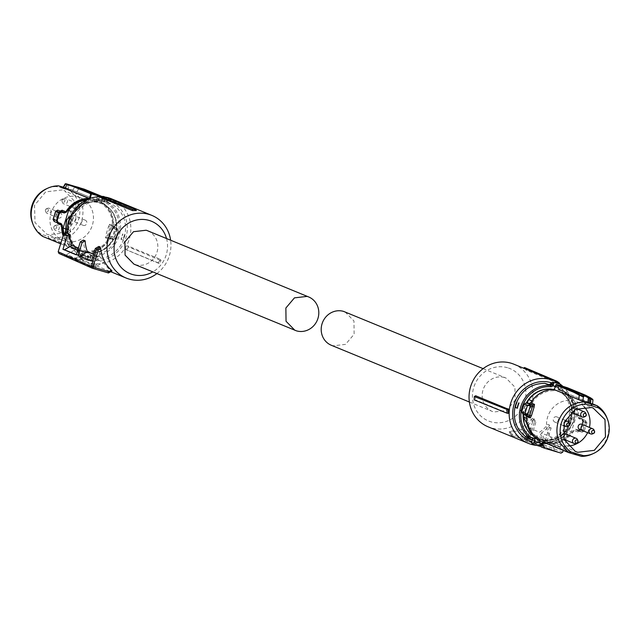 <?xml version="1.0" encoding="UTF-8"?>
<svg xmlns="http://www.w3.org/2000/svg" width="640" height="640" viewBox="0 0 640 640"><rect width="100%" height="100%" fill="white"/><g stroke="black" fill="none" stroke-linecap="round" stroke-linejoin="round"><path stroke-width="0.48" stroke-dasharray="3.2 2.4" d="M594.104 430.216A2.776 2.592 -67.7 0 1 592.608 433.856M582.088 424.424A2.776 2.592 -67.7 0 1 580 429.512M585.76 413.288A2.776 2.592 -67.7 0 1 584.264 416.928M571.008 412.32A2.776 2.592 -67.7 0 1 573.44 407.352A2.776 2.592 -67.7 0 1 571.648 412.592M569.216 422.856A2.776 2.592 -67.7 0 1 567.72 426.496M555.104 422.16A2.776 2.592 -67.7 0 1 553.368 418.672A2.776 2.592 -67.7 0 1 556.888 416.92A2.776 2.592 -67.7 0 1 555.104 422.16M577.56 439.784A2.776 2.592 -67.7 0 1 576.064 443.424M565.544 433.992A2.776 2.592 -67.7 0 1 563.128 438.976A2.776 2.592 -67.7 0 1 562.744 434.184M475.64 395.776A33.856 31.648 112.3 0 0 475.416 399.896L474.224 399.888M513.888 364.2A33.856 31.648 -67.7 0 1 530.872 406.032A33.856 31.648 -67.7 0 1 491.008 427.84A33.856 31.648 -67.7 0 1 488.144 426.832M508.232 413.384L475.416 399.896M560.28 384.216A33.856 31.648 -67.7 0 1 560.864 384.664M562.816 386.304A33.856 31.648 -67.7 0 1 565.96 431.872L563.224 430.744A33.856 31.648 -67.7 0 1 555.08 438.624L541.408 433.008A33.856 31.648 -67.7 0 0 549.552 425.128L547.728 424.376A33.856 31.648 -67.7 0 1 539.584 432.256L525.912 426.64L529.704 434.328L543.376 439.944L539.584 432.256M534.056 418.76L535.816 422.328L534.472 421.808L532.688 418.2L534.056 418.76A33.856 31.648 -67.7 0 1 525.912 426.64M532.688 418.2L531.312 419.192A33.856 31.648 -67.7 0 1 510.248 431.368L509.288 431.728L511.072 435.344L509.224 431.68L510.656 432.288L512.416 435.864L511.072 435.344L511.536 433.984L510.248 431.368M542.552 445.4L539.824 444.28A33.856 31.648 -67.7 0 0 550.4 441.336L536.728 435.712A33.856 31.648 -67.7 0 1 526.152 438.656L524.328 437.912A33.856 31.648 -67.7 0 0 534.904 434.968L521.232 429.344A33.856 31.648 -67.7 0 1 510.656 432.288M541.64 445.48A33.856 31.648 -67.7 0 1 536.944 445.432M556.424 381.048L556.056 381.736L523.248 368.248A33.856 31.648 -67.7 0 1 526.536 370.344L527.192 369.256L524.52 367.512M556.056 381.736A33.856 31.648 -67.7 0 1 559.344 383.824L526.536 370.344M542.6 444.016L542.16 443.128A31.08 29.056 -67.7 0 1 532.848 442.048A31.08 29.056 -67.7 0 1 531.856 441.736M507.56 367.744A28.304 26.464 112.3 0 0 473.8 387.264A28.304 26.464 112.3 0 0 490.824 421.792A28.304 26.464 112.3 0 0 524.584 402.272A28.304 26.464 112.3 0 0 507.56 367.744M551.296 382.72A31.08 29.056 -67.7 0 1 565.56 429.6L568.104 434.752L564.52 433.368L560.376 446.76L558.872 446.32L555.08 438.624M565.96 431.872L565.56 429.6M563.224 430.744L564.52 433.368M558.872 446.32L545.2 440.696L541.408 433.008M560.376 446.76L545.2 440.696M547.024 441.24L551.064 428.192L549.552 425.128M551.064 428.192L549.272 427.504L547.728 424.376M535.816 422.328L531.904 434.976L543.376 439.944M545.248 440.504L549.272 427.504M531.904 434.976L529.704 434.328M562.712 452.16L529.088 439.224L534.472 421.808L532.6 421.8L531.312 419.192M511.072 435.344L527.432 440.176L527.384 438.664L511.536 433.984M512.416 435.864L524.304 439.376L525.024 437.032L521.232 429.344M534.904 434.968L538.696 442.656L538.08 444.648L525.864 441.04L524.328 437.912M525.024 437.032L538.696 442.656M536.728 435.712L540.52 443.4L539.92 445.352L525.864 441.04M527.664 441.728L526.152 438.656M550.4 441.336L554.192 449.024L540.52 443.4M554.192 449.024L553.696 450.624L539.92 445.352M541.112 446.904L553.696 450.624M539.824 444.28L540.768 446.2M542.16 443.128L542.368 444.312M559.344 383.824L559.304 382.92L527.192 369.256M568.104 434.752L563.264 450.384M524.304 439.376L538.08 444.648M532.6 421.8L527.384 438.664L529.088 439.224A1.384 1.304 -69 0 1 527.432 440.176L561.064 453.12M527.824 438.016L540.408 442.112A2.776 2.592 112.3 0 0 539.816 442.68L539.288 444.192L540.76 444.112L540.976 443.504L539.816 442.68L532.16 440.416M532.36 439.736L540.408 442.112M517.376 408.256L515.552 407.504A29.344 27.432 -67.7 0 1 516.256 404.816A29.344 27.432 -67.7 0 1 517.192 402.208M555.336 386.36L560.656 387.928L559.936 390.256L558.104 389.208L564.264 391.496L559.44 388.048L556.24 386.728C567.84 394.544 571.88 405.68 568.36 420.152C563.08 434.104 553.4 441.192 539.312 441.416M556.24 386.728L549.592 384.768M567.968 422.992L569.792 423.744L570.728 421.128L571.432 418.44L569.608 417.696L567.968 422.992L570.04 423.816A29.624 27.696 112.3 0 0 570.976 421.2A29.624 27.696 112.3 0 0 571.68 418.52L569.856 417.768A29.624 27.696 -67.7 0 1 569.152 420.456A29.624 27.696 -67.7 0 1 568.216 423.064M532.824 438.192L526.4 435.656L532.824 438.192M564.264 391.496L566.52 392.728C574.288 400.928 576.632 410.784 573.528 422.288L563.224 437.392L546.64 443.552M548.392 384.832L559.44 388.048M558.432 387.752A3.616 1.28 106.5 0 0 558.224 389.424L566.488 392.72C574.24 400.904 576.568 410.744 573.464 422.248L563.168 437.368L546.616 443.536M560.504 384.288L558.464 387.032L558.08 389.28L558.368 389.888L559.936 390.256M552.608 389.432L557.904 391.008A25.808 24.128 -67.7 0 1 570.656 421.464A25.808 24.128 -67.7 0 1 542.76 439.912L537.096 438.24A25.808 24.128 -67.7 0 1 529.064 432.256M523.168 414.248A25.808 24.128 -67.7 0 1 524.352 407.784A25.808 24.128 -67.7 0 1 526.456 402.776M546.792 389.128A25.808 24.128 -67.7 0 1 551.672 389.248M550.328 384.304L550.808 384.768L551.6 383.36A3.328 1.176 106.5 0 1 553.032 382.08M550.768 383.704L551.6 383.36M560.656 387.928L561.032 385.784M537.096 438.24L537.648 438.464A25.808 24.128 112.3 0 1 523.672 416.344M523.296 414.296L524.448 407.824L526.576 402.808L524.352 404.232A32.792 30.656 112.3 0 0 522.976 407.936A32.792 30.656 112.3 0 0 522.024 411.768L523.024 414.184L525.688 415.072L525.64 414.472L522.976 413.576M552.496 389.44L552.784 389.552A25.808 24.128 112.3 0 0 528.608 400.4M552.784 389.552L552.376 389.44M551.984 389.464L564.344 393.488L557.904 391.008M555.088 390.112L559.776 392.04M542.76 439.912L543.312 440.136A25.808 24.128 112.3 0 0 567.488 429.288L567.08 429.12L570.752 421.504L572.016 413.184L572.424 413.352A25.808 24.128 112.3 0 0 558.448 391.232M543.312 440.136L549.224 442.328L544.6 441.056L539.912 439.128M526.432 418.36L527.584 418.832A26.088 24.384 112.3 0 0 530.2 429.272A26.088 24.384 112.3 0 0 540.056 439.624L544.6 441.056M540.056 439.624L537.648 438.464M535.904 437.912L534.088 436.816M527.584 418.832L533 401.328A26.088 24.384 -67.7 0 1 555.176 390.776M531.936 400.888L533 401.328M527.344 403L523.784 414.496M560.192 391.776A26.088 24.384 -67.7 0 1 572.664 412.568L576.816 414.272A26.088 24.384 -67.7 0 0 574.2 403.832A26.088 24.384 112.3 0 0 564.344 393.488M582.768 421.496L583.416 421.64L582.048 419.2L581.728 419.656L582.048 419.2L579.136 418.208L578.896 418.696L577.656 416.816L579.208 418.24L578.896 418.696L581.728 419.656L582.768 421.496A32.792 30.656 112.3 0 1 581.816 425.328A32.792 30.656 112.3 0 1 580.432 429.032L578.528 429.992L578.52 430.584L575.624 429.824L574.12 430.448A27.472 25.68 112.3 0 1 551.024 443.856L550.928 443.28L538.144 439.504A26.968 25.208 112.3 0 1 529.488 429.712A26.968 25.208 112.3 0 1 526.8 416.312L525.64 414.472M556.52 384.544L554.424 390.096L553.52 389.848A26.968 25.208 112.3 0 0 530.912 403.008L528.904 403.92L526.176 403.24M555.864 384.928L567.16 388.192L565.4 393.336L566.696 393.232L592.56 403.864M572.424 413.352L572.664 412.568M576.816 414.272L571.4 431.784L567.248 430.072L567.488 429.288M567.08 429.12L572.016 413.184M567.248 430.072C561.408 437.52 554.016 441.032 545.072 440.624M571.4 431.784A26.088 24.384 -67.7 0 1 549.224 442.328M578.528 429.992L575.632 429.24L573.536 430.12A26.968 25.208 112.3 0 1 550.928 443.28M538.144 439.504L538.12 440.048L544.512 442.064L544.48 441.504M526.264 415.52L529.448 416.616A1.384 1.296 -67.7 0 1 529.472 416.624M529.272 403.48L528.904 403.92M553.52 389.848L553.792 389.416M554.424 390.096L554.272 389.552L554.424 390.096M561.696 386.464L562.024 386.056M565.4 393.336L566.696 393.232L566.208 393.08L567.816 388.456L567.16 388.192L567.488 387.784M582.168 419.248L585.8 420.736L586.928 422.8L584.376 430.664L582.928 430.92L585.632 422.176L586.744 423.008L585.688 420.696L579.208 418.24L582.976 419.784A1.384 1.296 -67.7 0 1 582.12 418.464L582.752 421.528L583.544 421.472L580.792 430.376L579.384 431.376L575.624 429.824L575.632 429.24M580.432 429.032L584.376 430.664L582.16 432.08L578.52 430.584L581.048 429.296A33.304 31.128 112.3 0 0 582.448 425.536A33.304 31.128 112.3 0 0 583.416 421.64L586.744 423.008M567.568 387.816A0.552 0.52 112.3 0 1 567.816 388.456L585.872 395.88L591.208 398.704L590.752 403.16L592.44 403.976L592.872 399.784L590.872 398.024M566.232 393.088L590.752 403.16M607.024 418.032A27.472 25.68 -67.7 0 1 607.512 436.44A27.472 25.68 -67.7 0 1 592.216 454.056M581.48 456.376L551.024 443.864L544.512 442.064L574.992 454.592M583.544 421.472L585.632 422.176L585.584 420.664L582.976 419.784L583.544 421.472L582.752 421.528L580.128 430L580.792 430.376L580.128 430L577.92 432.016A1.384 1.296 -67.7 0 1 579.384 431.376L578.92 431.4L580.04 429.968L582.672 421.464L582.528 419.48L582.896 419.76L579.136 418.208M585.776 420.728L585.896 422.224M585.872 395.88L585.552 395.208M584.376 430.664L586.928 422.8M583.176 431.016L582.208 432.088L584.384 431M579.384 431.376L582.064 432.056L582.928 430.92L580.792 430.376M584.088 406.728A23.024 21.52 112.3 0 0 576.576 401.688A23.024 21.52 112.3 0 0 575.088 401.184A23.024 21.52 112.3 0 0 548.072 415.768A23.024 21.52 112.3 0 0 559.072 444.264A23.024 21.52 112.3 0 0 561.48 445.144A23.024 21.52 112.3 0 0 567.96 445.968M587.6 432.664A23.024 21.52 112.3 0 0 589.432 427.416M504.52 377.544A18.04 16.864 112.3 0 0 483.288 389.168A18.04 16.864 112.3 0 0 492.336 411.448A18.04 16.864 112.3 0 0 493.864 411.992L506.496 410.528L515.104 400.368L514.92 387.112L506.048 378.08L504.52 377.544M331.368 345.288A18.04 16.864 112.3 0 0 332.896 345.832L345.536 344.376L354.136 334.208L353.952 320.952L345.088 311.928M47.392 208.792A1.584 1.48 112.3 0 0 45.48 210.936A1.584 1.48 112.3 0 0 48.28 210.768A1.584 1.48 112.3 0 0 47.392 208.792M49.24 208.272A2.776 2.592 112.3 0 0 45.896 212.016A2.776 2.592 112.3 0 0 50.76 211.8A2.776 2.592 112.3 0 0 49.24 208.272M58.368 218.008A2.776 2.592 112.3 0 0 60.328 212.824A2.776 2.592 112.3 0 0 56.84 214.48A2.776 2.592 112.3 0 0 58.368 218.008M63.944 199.224A1.584 1.48 112.3 0 0 62.032 201.368A1.584 1.48 112.3 0 0 64.832 201.2A1.584 1.48 112.3 0 0 63.944 199.224M65.784 198.704A2.776 2.592 112.3 0 0 62.44 202.448A2.776 2.592 112.3 0 0 67.312 202.232A2.776 2.592 112.3 0 0 65.784 198.704M74.912 208.44A2.776 2.592 112.3 0 0 76.872 203.256A2.776 2.592 112.3 0 0 73.392 204.912A2.776 2.592 112.3 0 0 74.912 208.44M72.288 216.152A1.584 1.48 112.3 0 0 70.376 218.296A1.584 1.48 112.3 0 0 73.176 218.12A1.584 1.48 112.3 0 0 72.288 216.152M74.136 215.624A2.776 2.592 112.3 0 0 70.784 219.376A2.776 2.592 112.3 0 0 75.656 219.16A2.776 2.592 112.3 0 0 74.136 215.624M83.256 225.368A2.776 2.592 112.3 0 0 85.224 220.176A2.776 2.592 112.3 0 0 81.736 221.84A2.776 2.592 112.3 0 0 83.256 225.368M55.736 225.72A1.584 1.48 112.3 0 0 53.824 227.864A1.584 1.48 112.3 0 0 56.624 227.696A1.584 1.48 112.3 0 0 55.736 225.72M57.584 225.2A2.776 2.592 112.3 0 0 54.24 228.944A2.776 2.592 112.3 0 0 59.112 228.728A2.776 2.592 112.3 0 0 57.584 225.2M66.712 234.936A2.776 2.592 112.3 0 0 68.672 229.744A2.776 2.592 112.3 0 0 65.184 231.408A2.776 2.592 112.3 0 0 66.712 234.936M160.376 259.32L161.024 260.624A35.128 32.832 -67.7 0 1 159.224 263.512L158.224 262.872A33.856 31.648 -67.7 0 0 160.376 259.32L127.568 245.832L128.464 246.888L161.024 260.624M59.016 253.464L75.376 258.304L80.416 255.384L78.736 257.256A33.856 31.648 112.3 0 0 86.008 261.544A33.856 31.648 112.3 0 0 88.872 262.552A33.856 31.648 112.3 0 0 128.736 240.744A33.856 31.648 112.3 0 0 111.752 198.92M156.896 273.584A33.856 31.648 112.3 0 0 170.616 240.216M158.224 262.872L125.416 249.384A33.856 31.648 112.3 0 0 127.568 245.832M125.416 249.384L159.224 263.512M126.552 250A34.696 32.432 112.3 0 0 128.464 246.888M105.016 197.04A33.856 31.648 112.3 0 0 99.968 196.688M78.408 248.056L85.648 251.032A33.856 31.648 112.3 0 1 83.344 240.064M93.544 254.28L101.144 257.4L93.624 261.752L91.496 260.88M98.832 246.432A33.856 31.648 112.3 0 0 101.144 257.4M78.736 257.256L81.472 258.384A33.856 31.648 112.3 0 1 74.336 250.2L88.008 255.824A33.856 31.648 112.3 0 0 95.144 264L96.968 264.752A33.856 31.648 112.3 0 1 89.832 256.568L103.504 262.192A33.856 31.648 112.3 0 0 110.64 270.368L112.008 270.936M103.6 196.472L103.552 197.144L136.368 210.632M103.552 197.144A33.856 31.648 112.3 0 0 99.632 197.104M80.416 255.384A31.08 29.056 112.3 0 0 88.784 259.528A31.08 29.056 112.3 0 0 125.848 238.096A31.08 29.056 112.3 0 0 107.152 200.184A31.08 29.056 112.3 0 0 68.616 231.448L66.904 232.44M166.528 238.536A28.304 26.464 -67.7 0 1 152.808 271.896M66.936 233.32L68.616 231.448M76.36 254.656L78.136 255.384L85.648 251.032M76.304 254.84L78.136 255.384M91.432 261.104L93.624 261.752M110.64 270.368L107.152 272.392L108.472 272.976L91.824 268.008M107.152 272.392L95.264 268.88L95.984 266.536L103.504 262.192M89.832 256.568L82.312 260.92L81.696 262.912L93.912 266.52L96.968 264.752M95.984 266.536L82.312 260.92M88.008 255.824L80.496 260.168L79.888 262.112L93.912 266.52M92.144 265.736L95.144 264M74.336 250.2L66.824 254.552L80.496 260.168M66.824 254.552L66.328 256.152L79.888 262.112M81.472 258.384L78.904 259.864L66.328 256.152M75.376 258.304L78.904 259.864M95.264 268.88L81.696 262.912M90.712 257.176L82.664 254.8A2.776 2.592 -67.7 0 1 82.84 255.584L82.424 257.104L81.264 256.176L81.432 255.568L90.496 257.848L90.712 257.176L82.664 254.8M95.248 258.896A29.344 27.432 112.3 0 0 124.296 237.632C127.816 223.16 123.776 212.024 112.176 204.216L100.688 200.816C86.6 201.04 76.92 208.12 71.64 222.08C68.12 236.552 72.16 247.688 83.76 255.504M90.496 257.848A3.328 1.176 -73.5 0 1 88.456 260.592A3.328 1.176 -73.5 0 1 88.304 256.952L89.032 254.624L90.856 255.672L97.472 257.16L92.048 257.584M97.472 257.16L98.016 256.912L93.488 255.488A28.24 26.4 112.3 0 0 117.832 235.096A28.24 26.4 112.3 0 0 105.664 202.648L106.552 201.824L108.008 202.424A29.344 27.432 112.3 0 1 108.536 202.712L112.176 204.216M124.448 234.728A29.344 27.432 112.3 0 1 123.744 237.408A29.344 27.432 112.3 0 1 122.808 240.024L120.984 239.28A29.344 27.432 112.3 0 0 121.928 236.664A29.344 27.432 112.3 0 0 122.624 233.976L122.88 234.048A29.624 27.696 -67.7 0 1 122.176 236.736A29.624 27.696 -67.7 0 1 121.24 239.352L123.056 240.096A29.624 27.696 112.3 0 0 124 237.488A29.624 27.696 112.3 0 0 124.704 234.8M70.392 224.536L68.568 223.784L70.208 218.488L72.032 219.24L70.392 224.536L68.32 223.712A29.624 27.696 -67.7 0 1 69.024 221.032A29.624 27.696 -67.7 0 1 69.96 218.416L71.784 219.16A29.624 27.696 112.3 0 0 70.848 221.776A29.624 27.696 112.3 0 0 70.144 224.464M91.008 257.272A3.616 1.28 106.5 0 0 91.216 255.592L91.056 255.128L98.016 256.912M90.736 255.328L89.352 254.432L93.488 255.488M99.248 196.704L98.656 199.84L108.536 202.712L107.2 200.472A2.224 0.784 106.5 0 0 106.904 199.096A2.224 0.784 106.5 0 0 105.92 199.944L107.2 200.472L106.688 199.8A3.328 1.176 -73.5 0 0 106.24 197.744A3.328 1.176 -73.5 0 0 106.2 197.728A3.328 1.176 -73.5 0 0 104.76 199.016L105.92 199.944L105.76 200.544L104.344 200.528L96.688 198.264L95.968 200.592L97.96 201.112L97.352 201.488L91.512 199.728L97.488 199.504L100.688 200.816M79.984 255.648A2.224 0.784 -73.5 0 0 80.28 257.016A2.224 0.784 -73.5 0 0 81.264 256.176L79.88 255.808L79.912 254.912L80.504 256.312L80.648 254.688A2.776 2.592 112.3 0 0 79.328 252.568A28.24 26.4 112.3 0 1 67.168 220.12C71.472 208.208 79.584 201.408 91.512 199.728L97.68 201.296M97.376 201.496L98.656 199.84L97.488 199.504M87.76 252.904A25.808 24.128 112.3 0 0 115.648 234.448A25.808 24.128 112.3 0 0 102.904 203.992L97.24 202.32A25.808 24.128 112.3 0 0 69.344 220.768A25.808 24.128 112.3 0 0 82.096 251.224L87.216 252.672A25.808 24.128 -67.7 0 0 111.392 241.824L111.8 242L115.552 234.408L116.736 226.056L116.568 225.104L112.416 223.392A26.088 24.384 112.3 0 0 99.944 202.608L90.776 199.904L97.24 202.32M107.2 200.472L107.28 201.2L106.536 201.432L106.688 199.8M65.432 233.288L79.912 254.912L88.304 256.952M104.76 199.016L104.344 200.528A2.776 2.592 112.3 0 0 105.664 202.648M96.688 198.264L97.272 196.848M102.904 203.992L102.352 203.768A25.808 24.128 -67.7 0 1 116.328 225.888M102.352 203.768L99.944 202.608M100.088 203.104L95.4 201.176M82.096 251.224L81.552 251A25.808 24.128 -67.7 0 1 67.576 228.88L67.984 229.048L69.248 220.728L72.92 213.112L72.512 212.936A25.808 24.128 -67.7 0 1 96.688 202.096M81.552 251L84.912 252.112M84.824 251.456L88.976 253.16C97.92 253.568 105.312 250.056 111.152 242.616L107 240.904A26.088 24.384 -67.7 0 1 98.896 248.176A26.088 24.384 -67.7 0 1 84.824 251.456L80.224 250.192M88.976 253.16L87.216 252.672M111.152 242.616L111.392 241.824M107 240.904L112.416 223.392M116.736 226.056L111.8 242M116.568 225.104C115.928 215.744 111.776 208.816 104.096 204.32M85.528 200.08A26.088 24.384 -67.7 0 1 90.776 199.904M60.656 243.8L73.304 249L73.696 248.608L86.48 252.384A26.968 25.208 -67.7 0 0 99.248 248.928A26.968 25.208 -67.7 0 0 109.088 239.224L111.096 238.312L113.824 238.992L113.456 239.432L110.728 238.744L111.096 238.312L110.728 238.744L113.464 239.432L115.928 238.128L118.264 230.456A33.304 31.128 -67.7 0 1 117.296 234.352A33.304 31.128 -67.7 0 1 115.896 238.112L113.456 239.432L115.648 238L112.568 236.744L109.816 237.936L113.456 239.432M101.704 196.4L102.416 197.176L100.96 202.44L101.856 202.728A26.968 25.208 -67.7 0 1 113.2 225.92L114.36 227.76L117.024 228.656L117.976 230.456A32.792 30.656 -67.7 0 1 117.024 234.288A32.792 30.656 -67.7 0 1 115.648 238L115.896 238.112M102.416 197.176L98.032 195.792M90.208 198.408L89.984 199.2L88.976 198.368M94.928 201.608A26.088 24.384 112.3 0 0 72.752 212.152L70.696 211.304M72.512 212.936L72.752 212.152M65.088 228.744L67.336 229.664L67.576 228.88M67.984 229.048L72.92 213.112M67.336 229.664C67.976 239.016 72.128 245.952 79.808 250.448M64.136 234.04A26.088 24.384 112.3 0 0 75.656 248.744M86.48 252.384L86.208 252.816L79.752 251.04L80.072 250.624L79.744 251.04L49.264 238.504L55.752 240.296L86.208 252.816L86.48 252.384M109.088 239.224L110.728 238.744L106.96 237.2A1.384 1.296 112.3 0 0 105.504 237.84L105.896 235.08L107.472 235.832L110.552 225.616L114.312 227.16L114.36 227.76M117.024 228.656L117.088 228.088L113.336 226.552L114.936 229.088L112.368 227.656L109.664 236.392L109.704 237.904L109.928 236.504L112.568 236.744L114.936 229.088L118.264 230.456L116.976 228.048L114.248 227.136L113.528 225.88C113.768 215.616 109.888 207.72 101.896 202.192A27.472 25.68 -67.7 0 1 113.496 225.856L114.312 227.16M101.856 202.728L101.88 202.184L76.88 191.952L78.976 188.168L84.656 189.872L102.712 197.288L101.408 202.032M89.464 198.504L89.984 199.2M63.248 187.568L66.752 188.352L68.768 184.712L69.92 185.072L67.904 188.72L65.008 187.64L71.424 189.664L68.968 190.272A25.984 24.296 112.3 0 1 78.624 219.216A25.984 24.296 112.3 0 1 54.176 238.072L55.752 240.296L68.824 236.768C75.136 233 79.456 227.528 81.784 220.36C85.016 207.352 81.56 197.128 71.424 189.664L101.88 202.184M108.52 226.608L109.696 224.288A1.384 1.296 112.3 0 0 110.552 225.616L113.224 226.512L112.368 227.656L108.52 226.608L105.896 235.08M67.904 188.72L76.88 191.952M58.52 185.848L56.448 186.576L62.744 188.312L65.008 187.64L63.328 187.176M60.784 210.888L59.872 212.232L57.248 220.704L56.456 220.76L57.248 220.704L57.304 222.768M57.64 222.904A1.384 1.296 112.3 0 0 57.024 222.44L60.792 223.992M42.848 236.48L49.264 238.504L47.88 236.336L41.656 234.376L42.848 236.48M109.704 237.904L106.96 237.2L107.472 235.832L109.928 236.504M116.976 228.048L113.336 226.552L112.648 227.712M62.744 188.312L68.968 190.272M70.152 184.872L74.752 186.824L74.44 186.208L67.84 184.192M84.656 189.872L84.328 189.192L78.664 187.496L78.976 188.168M65.216 184.008L67.608 184.392L65.592 188.04M56.448 186.576A25.984 24.296 112.3 0 0 46.464 188.776M32.464 222.848A25.984 24.296 112.3 0 0 41.656 234.376M60.616 210.856L59.208 211.856L59.872 212.232L59.208 211.856L56.456 220.76L57.024 222.44L54.416 221.568L54.368 220.056L57.072 211.312L57.936 210.176M59.208 211.856L56.824 211.216L57.84 210.152M56.824 211.216L55.624 211.56M53.256 219.216L56.456 220.76M54.416 221.568L54.104 220M54.176 238.072L47.88 236.336M62.248 189.928L45.696 191.88L34.536 205.288L35.008 222.64L46.864 234.208L48.376 234.72L64.696 232.888L75.904 219.864L75.904 202.736L64.696 190.824L62.248 189.928M64.912 241.048A23.024 21.52 -67.7 0 1 63.424 240.544A23.024 21.52 -67.7 0 1 51.328 212.168A23.024 21.52 -67.7 0 1 78.52 197.088A23.024 21.52 -67.7 0 1 80.928 197.968A23.024 21.52 -67.7 0 1 91.928 226.464A23.024 21.52 -67.7 0 1 64.912 241.048M147.664 230.784A18.04 16.864 -67.7 0 1 156.712 253.064A18.04 16.864 -67.7 0 1 135.48 264.688L133.952 264.144M543.896 443.48L542.36 442.872A1.664 1.56 112.3 0 0 540.976 443.504M542.96 442.912A29.344 27.432 -67.7 0 1 542.36 442.872L542.2 442.664M564.136 391.952C573.112 399.808 576.008 409.856 572.832 422.104A28.24 26.4 -67.7 0 1 544.304 442.528L544.296 442.584M542.048 444.64L540.76 444.112A2.224 0.784 106.5 0 0 541.064 445.488A2.224 0.784 106.5 0 0 542.048 444.64M539.736 446.256A3.328 1.176 106.5 0 1 539.288 444.192M558.384 389.888L565.112 392.152M550.224 385.328A2.776 2.592 112.3 0 0 550.808 384.768L558.464 387.032M558.104 389.208A3.336 1.184 106.5 0 1 558.416 387.2M577.656 416.816A26.968 25.208 112.3 0 0 574.968 403.416A26.968 25.208 112.3 0 0 566.304 393.624M582.12 418.464L578.312 416.896A27.472 25.68 112.3 0 0 575.576 403.24A27.472 25.68 112.3 0 0 566.696 393.232M577.92 432.016L573.536 430.12M96.632 256.344A29.344 27.432 112.3 0 0 119.192 235.536A29.344 27.432 112.3 0 0 106.552 201.824A1.664 1.56 112.3 0 1 105.76 200.544M79.328 252.568L79.168 253.688L80.64 254.296A1.664 1.56 -67.7 0 1 81.432 255.568M80.112 254A29.344 27.432 112.3 0 0 80.64 254.296L80.872 254.248M90.856 255.672A3.336 1.184 106.5 0 1 90.552 257.672M65.384 233.32L79.176 253.696A1.664 1.56 112.3 0 1 79.968 254.968M80.504 256.312A3.328 1.176 -73.5 0 0 80.952 258.376A3.328 1.176 -73.5 0 0 80.992 258.384A3.328 1.176 -73.5 0 0 82.424 257.104M107.216 201.144A1.664 1.56 112.3 0 0 108.008 202.424L108.544 202.72M97.736 201.248A3.616 1.28 -73.5 0 0 98.496 199.8M106.704 202.216A2.776 2.592 -67.7 0 1 106.536 201.432L98.88 199.168M97.96 201.112A3.336 1.184 -73.5 0 0 98.824 199.344M73.696 248.608A26.968 25.208 -67.7 0 1 63.448 234.776M105.504 237.84L109.304 239.4A27.472 25.68 -67.7 0 1 99.28 249.288A27.472 25.68 -67.7 0 1 86.208 252.816L73.312 249A27.472 25.68 -67.7 0 1 63.12 235.84M117.976 230.456L117.088 228.088M73.304 249L79.744 251.04M109.696 224.288L113.496 225.856M113.416 226.584L110.552 225.616M101.424 202.072L102.744 197.288A0.552 0.552 0 0 0 102.424 196.632L102.384 196.616A0.552 0.52 -67.7 0 1 102.712 197.288M78.992 188.12L74.752 186.824L72.784 190.384M78.664 187.496L74.44 186.208M573.44 407.352L576.648 408.672M556.888 416.92L564.992 420.248M554.776 422.048L563.16 425.496M563.128 438.976L564.04 439.352M548.376 384.824L548.96 384.864M526.248 415.512L529.52 416.648M579.408 431.384L582.088 432.064M576.576 401.688L593.136 408.024M559.072 444.264L575.304 451.408M469.384 402.016L492.336 411.448M483.104 368.648L506.048 378.08M45.48 210.936L45.896 212.016M46.336 208.856L47.392 208.376M58.216 217.952L47.28 213.464M60.328 212.824L49.392 208.328M62.032 201.368L62.44 202.448M62.88 199.288L63.936 198.808M76.872 203.256L65.936 198.76M74.76 208.384L63.824 203.888M70.376 218.296L70.784 219.376M71.232 216.216L72.28 215.736M83.112 225.312L72.176 220.816M85.224 220.176L74.28 215.68M53.824 227.864L54.24 228.944M54.68 225.784L55.736 225.304M68.672 229.744L57.736 225.256M66.56 234.88L55.624 230.384M86.008 261.544L110.76 271.72M88.456 260.592L80.992 258.384L79.88 255.816M107.312 200.304L106.2 197.728L101.776 196.424M86.24 252.816C96.016 252.544 103.72 248.072 109.344 239.408L110.736 238.752M110.536 225.608L114.24 227.136M61.08 210.832L59.96 212.256L57.328 220.76L57.472 222.752L57.104 222.472L60.864 224.016M66 183.696L65.136 183.904M63.424 240.544L46.864 234.208M80.928 197.968L64.696 190.824"/><path stroke-width="0.96" d="M593.544 430.408A1.584 1.48 -67.7 0 1 593.664 433.376A1.584 1.48 -67.7 0 1 591.688 431.568A1.584 1.48 -67.7 0 1 593.544 430.408M593.664 433.376L592.608 433.856A2.776 2.592 -67.7 0 1 589.2 430.52A2.776 2.592 -67.7 0 1 594.104 430.216L594.52 431.296M580 429.512A2.776 2.592 -67.7 0 1 578.264 426.024A2.776 2.592 -67.7 0 1 582.088 424.424M585.2 413.48A1.584 1.48 -67.7 0 1 585.32 416.448A1.584 1.48 -67.7 0 1 583.344 414.648A1.584 1.48 -67.7 0 1 585.2 413.48M585.32 416.448L584.264 416.928A2.776 2.592 -67.7 0 1 580.856 413.592A2.776 2.592 -67.7 0 1 585.76 413.288L586.176 414.368M571.648 412.592A2.776 2.592 -67.7 0 1 571.008 412.32M568.648 423.056A1.584 1.48 -67.7 0 1 568.768 426.016A1.584 1.48 -67.7 0 1 566.792 424.216A1.584 1.48 -67.7 0 1 568.648 423.056M568.768 426.016L567.72 426.496A2.776 2.592 -67.7 0 1 564.312 423.168A2.776 2.592 -67.7 0 1 569.216 422.856L569.624 423.936M576.992 439.976A1.584 1.48 -67.7 0 1 577.12 442.944A1.584 1.48 -67.7 0 1 575.136 441.136A1.584 1.48 -67.7 0 1 576.992 439.976M577.12 442.944L576.064 443.424A2.776 2.592 -67.7 0 1 572.656 440.088A2.776 2.592 -67.7 0 1 577.56 439.784L577.968 440.864M562.744 434.184A2.776 2.592 -67.7 0 1 565.544 433.992M507.136 409.552L508.448 409.256L475.64 395.776L474.368 396.512A35.128 32.832 112.3 0 0 474.224 399.888L506.968 413.184A34.696 32.432 -67.7 0 1 507.136 409.552L474.368 396.512M536.944 445.432A33.856 31.648 -67.7 0 1 531.112 444.32A33.856 31.648 -67.7 0 1 528.248 443.312A33.856 31.648 -67.7 0 1 511.264 401.488A33.856 31.648 -67.7 0 1 551.128 379.68A33.856 31.648 -67.7 0 1 553.992 380.688A33.856 31.648 -67.7 0 1 560.28 384.216M528.248 443.312L488.144 426.832A33.856 31.648 -67.7 0 1 471.16 385A33.856 31.648 -67.7 0 1 511.024 363.192A33.856 31.648 -67.7 0 1 513.888 364.2L553.992 380.688M506.968 413.184L508.232 413.384A33.856 31.648 -67.7 0 1 508.448 409.256M560.864 384.664A33.856 31.648 -67.7 0 1 562.816 386.304M542.368 444.312L542.552 445.4A33.856 31.648 -67.7 0 1 541.64 445.48M531.856 441.736A31.08 29.056 -67.7 0 1 514.32 403.608A31.08 29.056 -67.7 0 1 551.216 382.704A31.08 29.056 -67.7 0 1 551.296 382.72M540.768 446.2L541.112 446.904L544.704 448.28L542.6 444.016M556.056 381.736L556.424 381.048L524.52 367.512L523.448 368.128M556.424 381.048A34.696 32.432 -67.7 0 1 559.304 382.92L559.344 383.824M563.264 450.384L562.712 452.16L561.064 453.12L544.704 448.28M535.064 438.992L526.4 435.656L534.92 438.656L534.344 441.312A3.328 1.176 106.5 0 1 532.312 444.056A3.328 1.176 106.5 0 1 532.16 440.416L532.36 439.736L527.824 438.016A29.344 27.432 -67.7 0 1 515.704 404.592C520.984 390.64 530.664 383.552 544.752 383.336L549.592 384.768M526.4 435.656L531.024 439.336M517.12 408.176L517.376 408.256A29.344 27.432 -67.7 0 1 518.072 405.568A29.344 27.432 -67.7 0 1 519.016 402.952L518.76 402.88A29.624 27.696 112.3 0 0 517.824 405.496A29.624 27.696 112.3 0 0 517.12 408.176L515.296 407.432A29.624 27.696 -67.7 0 1 516 404.744A29.624 27.696 -67.7 0 1 516.944 402.128M527.784 436.224A29.344 27.432 -67.7 0 1 520.808 406.696A29.344 27.432 -67.7 0 1 550.456 385.472L549 384.872A29.344 27.432 -67.7 0 0 548.392 384.832L544.752 383.336M532.064 439.64A3.616 1.28 -73.5 0 1 532.824 438.192L533.36 438.288M544.296 442.584L542.032 444.864L542.512 444.112L542 443.576A2.776 2.592 -67.7 0 1 544.136 442.52M542.048 444.64L541.216 444.984L542 443.576L534.344 441.312M530.864 437.288A28.24 26.4 -67.7 0 1 522.168 407.136A28.24 26.4 -67.7 0 1 550.696 386.72A2.776 2.592 -67.7 0 0 553 385.664L551.84 384.84L552.048 384.232L553.52 384.152L553 385.664L555.336 386.36M548.912 384.864L550.768 383.704A2.224 0.784 -73.5 0 1 551.752 382.856A2.224 0.784 -73.5 0 1 552.048 384.232L550.768 383.704L550.328 384.304M529.064 432.256A25.808 24.128 -67.7 0 1 523.168 414.248M526.456 402.776A25.808 24.128 -67.7 0 1 546.792 389.128M551.672 389.248A25.808 24.128 -67.7 0 1 552.24 389.328L552.608 389.432M550.768 383.704L551.6 383.36M561.032 385.784L560.504 384.288L553.032 382.08A3.328 1.176 106.5 0 1 553.08 382.096A3.328 1.176 106.5 0 1 553.52 384.152M523.784 414.496L523.432 417.128L534.088 436.816M523.264 416.176L523.296 414.296M521.736 411.768L522.912 414.136L521.704 411.752L525.064 413.136L526.664 415.68L527.632 414.576L529.776 415.296L529.464 416.624A1.384 1.296 -67.7 0 1 530.304 417.944L531.48 415.624L529.776 415.296L532.528 406.4L534.104 407.152L534.496 404.392A1.384 1.296 -67.7 0 1 533.04 405.032L526.544 402.8L530.184 404.296L527.432 405.488L530.336 405.832L527.632 414.576L525.064 413.136L527.432 405.488L524.104 404.12A33.304 31.128 112.3 0 0 522.704 407.88A33.304 31.128 112.3 0 0 521.736 411.768L524.072 404.104L526.176 403.24L528.848 399.616L531.936 400.888M552.376 389.44L551.024 389.072L551.984 389.464M526.432 418.36L523.432 417.128M528.2 400.232L527.344 403M528.848 399.616C534.688 392.176 542.08 388.664 551.024 389.072M538.144 439.504L538.12 440.048C530.112 434.512 526.232 426.616 526.472 416.352L525.688 415.072M524.072 404.104L526.536 402.8L529.264 403.48L528.904 403.92L530.696 402.824A27.472 25.68 112.3 0 1 553.792 389.416L578.8 399.632L579.256 395.168L573.92 392.344L555.864 384.928L554.28 389.552L553.52 389.848L553.792 389.416L584.248 401.936L597.152 405.752A27.472 25.68 -67.7 0 1 606.032 415.76A27.472 25.68 -67.7 0 1 607.024 418.032L607.536 419.384A25.984 24.296 -67.7 0 1 608 436.792A25.984 24.296 -67.7 0 1 593.536 453.456A25.984 24.296 -67.7 0 1 583.552 455.656L581.48 456.376L568.576 452.568L538.12 440.048A27.472 25.68 112.3 0 1 529.24 430.032A27.472 25.68 112.3 0 1 526.504 416.376L530.304 417.944M554.424 390.096L554.272 389.552L554.424 390.096M556.192 384.952L556.52 384.544L556.192 384.952M561.696 386.464L562.024 386.056L561.696 386.464M567.568 387.816A0.552 0.52 112.3 0 0 567.488 387.784L567.16 388.192L567.488 387.784L562.024 386.056L585.552 395.208L567.488 387.784L556.512 384.536A0.552 0.552 0 0 0 555.84 384.896L554.24 389.56M568.576 452.568L559.696 442.552C556.584 436 556.088 429.104 558.216 421.872C562.904 409.304 571.576 402.656 584.248 401.936L585.824 404.16A25.984 24.296 -67.7 0 0 561.376 423.016A25.984 24.296 -67.7 0 0 571.032 451.952L568.576 452.568M522.904 414.136L526.664 415.68L527.352 414.512M590.144 403.368L590.584 399.08L592.976 399.816L592.544 404.04L590.144 403.368L589 403.008L589.44 398.72L588.272 398.392L587.832 402.688L590.736 403.72L592.12 405.896L585.824 404.16M587.832 402.688L578.8 399.632M562.024 386.056L556.52 384.544L574.576 391.96L580.096 393.48L589.368 398.392L592.52 399.152L585.552 395.208L585.872 395.88M592.56 403.864L597.152 405.752L598.344 407.856L592.12 405.896M593.536 453.456L592.216 454.056A27.472 25.68 -67.7 0 1 581.48 456.376M532.528 406.4L533.04 405.032L530.296 404.328L530.336 405.832L532.528 406.4M530.296 404.328L530.072 405.728M588.2 398.064L590.512 398.752M573.92 392.344L574.576 391.96L579.896 394.776L579.256 395.168M591.216 398.648L590.872 398.024M598.344 407.856A25.984 24.296 -67.7 0 1 607.536 419.384M571.032 451.952L577.256 453.92L574.992 454.592M577.256 453.92L583.552 455.656M591.624 407.512L593.136 408.024L604.992 419.592L605.464 436.936L594.304 450.344L577.752 452.304L575.304 451.408L564.096 439.496L564.096 422.368L575.304 409.344L591.624 407.512M592.872 399.784L592.52 399.152L592.872 399.784M567.96 445.968A23.024 21.52 112.3 0 0 587.6 432.664M589.432 427.416A23.024 21.52 112.3 0 0 584.088 406.728M483.104 368.648L343.56 311.384A18.04 16.864 112.3 0 0 322.32 323.008A18.04 16.864 112.3 0 0 331.368 345.288L469.384 402.016M170.616 240.216A33.856 31.648 112.3 0 0 151.856 215.4L111.752 198.92A33.856 31.648 112.3 0 0 108.888 197.904A33.856 31.648 112.3 0 0 105.016 197.04M151.856 215.4A33.856 31.648 112.3 0 0 148.992 214.392A33.856 31.648 112.3 0 0 109.128 236.2A33.856 31.648 112.3 0 0 126.112 278.032A33.856 31.648 112.3 0 0 128.976 279.04A33.856 31.648 112.3 0 0 156.896 273.584M99.968 196.688A33.856 31.648 112.3 0 0 66.936 233.32L69.672 234.448A33.856 31.648 112.3 0 0 71.976 245.416L78.408 248.056M66.904 232.44L63.576 234.368L67.104 235.928L62.96 249.32L76.304 254.84L80.344 241.8L83.344 240.064L85.16 240.816A33.856 31.648 112.3 0 0 87.472 251.784L93.544 254.28M91.496 260.88L78.08 255.576L91.432 261.104L95.344 248.456L98.832 246.432L100.2 247L100.752 248.664A33.856 31.648 112.3 0 0 111.376 270.208L112.008 270.936L108.704 272.84M95.344 248.456L98.2 250.144L92.984 267L108.824 271.688L108.488 272.984L112.008 270.936M135.728 209.328L136.368 210.632A33.856 31.648 112.3 0 0 132.44 210.592L132.512 209.336L135.728 209.328L103.6 196.472A34.696 32.432 112.3 0 0 100.144 196.472L132.512 209.336M100.144 196.472L99.632 197.104L132.44 210.592M152.808 271.896A28.304 26.464 -67.7 0 1 132.44 274.488A28.304 26.464 -67.7 0 1 115.416 239.96A28.304 26.464 -67.7 0 1 149.176 220.44A28.304 26.464 -67.7 0 1 166.528 238.536M69.672 234.448L67.104 235.928M62.96 249.32L64.464 249.76L71.976 245.416M64.464 249.76L76.36 254.656M80.344 241.8L82.104 242.584L85.16 240.816M79.952 256.128L87.472 251.784M78.08 255.576L82.104 242.584M63.576 234.368L58.184 251.776L91.28 266.448L96.664 249.04L100.2 247M91.824 268.008L58.872 253.408L91.96 268.088A1.384 1.304 113.9 0 0 91.984 268.096A1.384 1.384 0 0 0 92 268.096A1.384 1.384 0 0 0 92.128 268.144L92.984 267L91.28 266.448A1.384 1.304 113.9 0 0 91.96 268.088M59.016 253.464L58.184 251.776M97.272 196.848L98.728 195.52L99.248 196.704M70.696 211.304L68.6 210.448A26.088 24.384 112.3 0 1 76.704 203.176A26.088 24.384 -67.7 0 1 85.528 200.08M98.032 195.792L91.448 193.936L90.208 198.408M68.6 210.448L63.184 227.96L65.088 228.744M63.184 227.96A26.088 24.384 112.3 0 0 64.136 234.04M63.448 234.776A26.968 25.208 -67.7 0 1 62.344 225.408L61.104 223.536L60.792 223.992L57.96 223.032L58.272 222.576L57.952 223.032L60.792 223.992L61.104 223.536L58.272 222.576L57.232 220.736A32.792 30.656 -67.7 0 1 58.184 216.904A32.792 30.656 -67.7 0 1 59.568 213.2L61.472 212.24L64.368 212.992L66.464 212.112A26.968 25.208 -67.7 0 1 76.304 202.408A26.968 25.208 -67.7 0 1 88.76 198.944M96.976 195.456L96.944 194.896L78.872 187.472L73.352 185.952L91.416 193.376L102.384 196.616M91.448 193.936L91.416 193.376A0.552 0.52 -67.7 0 0 90.76 193.76L91.448 193.936M72.704 186.336L67.048 184.584L67.688 184.248L73.352 185.952L72.704 186.336L90.76 193.76L89.448 198.496L89.984 199.2M89.464 198.504L88.976 198.368L89.072 198.944M66.464 212.112L65.88 211.784L64.376 212.4L64.368 212.992M61.472 212.24L61.48 211.648L64.376 212.4L60.616 210.856A1.384 1.296 112.3 0 0 62.08 210.216L60.784 210.888M59.568 213.2L58.952 212.928L61.48 211.648L57.84 210.152L55.624 211.56L53.16 219.64M57.232 220.736L56.584 220.584L57.952 223.032L54.2 221.488L53.256 219.216L56.584 220.584A33.304 31.128 -67.7 0 1 57.552 216.696A33.304 31.128 -67.7 0 1 58.952 212.928L55.624 211.56L55.84 211.056M60.792 223.992L62.344 225.408M84.368 189.208L101.92 196.424L84.328 189.192L67.688 184.248M67.024 184.632L64.928 188.424L63.296 187.488M89.448 198.496L64.928 188.424M62.08 210.216L65.88 211.784A27.472 25.68 -67.7 0 1 75.904 201.896A27.472 25.68 -67.7 0 1 88.976 198.368L58.52 185.848A27.472 25.68 112.3 0 0 47.784 188.176A27.472 25.68 112.3 0 0 45.448 189.376A27.472 25.68 112.3 0 0 32.488 205.792A27.472 25.68 112.3 0 0 32.976 224.2A27.472 25.68 112.3 0 0 42.848 236.48L60.656 243.8M63.328 187.176L58.52 185.848M57.304 222.768L57.88 223.768A1.384 1.296 112.3 0 0 57.64 222.904M84.328 189.192L84.656 189.872L84.328 189.192M67.048 184.584L65.288 183.88M47.784 188.176L46.464 188.776A25.984 24.296 112.3 0 0 32 205.432A25.984 24.296 112.3 0 0 32.464 222.848L32.976 224.2M60.992 210.888L60.568 210.848M68.768 184.712L66.88 183.928M63.248 187.568L65.872 183.68M146.136 230.24A18.04 16.864 -67.7 0 1 147.664 230.784L308.632 296.936A18.04 16.864 -67.7 0 1 317.68 319.224A18.04 16.864 -67.7 0 1 296.44 330.848L133.952 264.144L125.08 255.12L124.896 241.864L133.504 231.696L146.136 230.24M294.912 330.304L286.048 321.28L285.864 308.024L294.464 297.856L307.104 296.4A18.04 16.864 -67.7 0 1 308.632 296.936M546.616 443.536L543.896 443.48M533.072 438.464A3.336 1.184 -73.5 0 0 532.216 440.24M546.64 443.552L543.816 443.472A1.664 1.56 -67.7 0 0 542.48 444.048M541.216 444.984A3.328 1.176 106.5 0 1 539.776 446.264A3.328 1.176 106.5 0 1 539.736 446.256M550.696 386.72L550.456 385.472A1.664 1.56 -67.7 0 0 551.84 384.84M550.376 384.24A1.664 1.56 -67.7 0 1 549 384.872L548.376 384.824M534.496 404.392L530.696 402.824M534.104 407.152L531.48 415.624M529.448 416.616L526.784 415.72M529.528 416.648L526.584 415.648M526.424 415.584L523.024 414.184M556.52 384.544A0.552 0.52 112.3 0 0 555.864 384.928M579.272 395.12L583.336 396.968L582.912 401.152M579.896 394.776L583.952 396.616M98.2 250.144L100.752 248.664M108.824 271.688L111.376 270.208M87.256 199.592L66.536 219.976L65.432 233.288M63.12 235.84A27.472 25.68 -67.7 0 1 61.688 225.328L57.88 223.768M57.72 222.936L54.312 221.536M581.784 424.272L592.72 428.768M579.672 429.408L590.608 433.904M571.328 412.48L582.264 416.976M576.648 408.672L584.376 411.848M564.992 420.248L567.824 421.416M563.16 425.496L565.72 426.544M564.04 439.352L574.064 443.472M565.24 433.84L576.176 438.336M532.312 444.056L539.776 446.264L542.024 444.872M550.784 383.472L553.032 382.08M526.472 416.352L525.752 415.096M529.264 403.48L530.656 402.816C536.28 394.152 543.984 389.688 553.76 389.416M585.584 395.216L567.528 387.8A0.552 0.552 0 0 0 567.488 387.784M590.952 398.056L585.632 395.24M591 398.088L592.976 399.816M110.76 271.72L126.112 278.032M108.488 272.984L92.128 268.144M87.392 199.528L66.472 219.944L65.384 233.32M101.776 196.424L98.728 195.52M66 183.696L65.136 183.904L63.152 187.488M57.792 210.136L55.616 211.224L53.072 219.432L54.224 221.496"/></g></svg>
